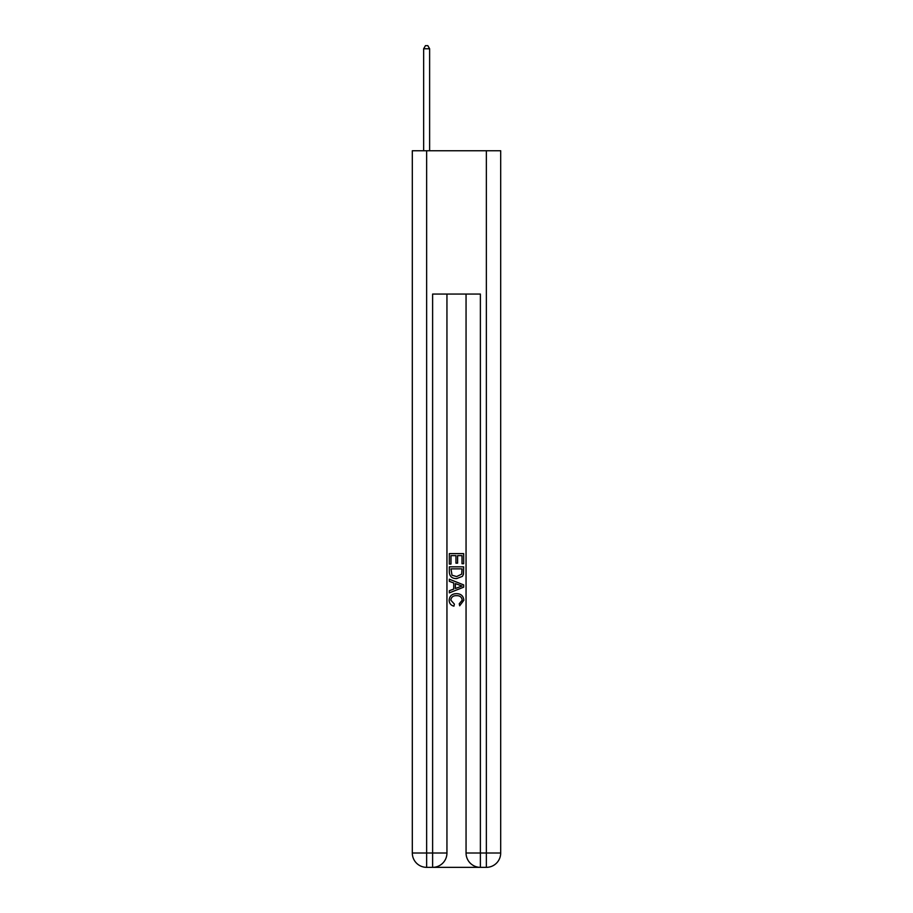 <?xml version="1.0" encoding="UTF-8"?>
<svg xmlns="http://www.w3.org/2000/svg" width="913" height="913" viewBox="0 0 913 913"><rect width="100%" height="100%" fill="white"/><g stroke="black" fill="none" stroke-linecap="round" stroke-linejoin="round"><path stroke-width="1.37" d="M433.686 867.35L479.314 867.35M426.645 150.748L426.645 853.016L412.311 853.016L412.311 150.748L500.689 150.748L500.689 853.016L486.355 853.016L486.355 150.748M466.052 294.066L466.052 853.016A14.334 14.334 0 0 0 480.386 867.35L480.386 853.016L466.052 853.016A14.334 14.334 0 0 0 480.386 867.35L486.355 867.35L486.355 853.016L480.386 853.016L480.386 294.066L432.614 294.066L432.614 853.016L426.645 853.016L426.645 867.35L432.614 867.35A14.334 14.334 0 0 0 446.948 853.016L432.614 853.016L432.614 867.35A14.334 14.334 0 0 0 446.948 853.016L446.948 294.066M486.355 867.35A14.334 14.334 0 0 0 500.689 853.016A14.334 14.334 0 0 1 486.355 867.35M412.311 853.016A14.334 14.334 0 0 0 426.645 867.35A14.334 14.334 0 0 1 412.311 853.016M449.333 564.086L449.333 553.609L463.667 553.609L463.667 563.709L462.012 563.709L462.012 555.629L457.607 555.629L457.607 563.161L455.952 563.161L455.952 555.629L450.988 555.629L450.988 564.086L449.333 564.086M449.333 571.972L449.333 566.836L463.667 566.836L463.462 574.266L462.435 576.354L456.58 578.602C451.992 578.614 449.584 576.411 449.333 571.972M450.988 568.856L452.003 575.201L456.614 576.571L461.716 574.129L462.012 568.856L450.988 568.856M449.333 581.353L449.333 579.207L463.667 584.902L463.667 587.173L449.333 592.868L449.333 590.722L453.738 589.09L453.738 582.985L449.333 581.353M459.365 585.062L455.393 583.59L455.393 588.486L462.012 586.043L459.365 585.062M450.805 600.115L454.389 604.132L453.921 606.164C450.885 605.365 449.299 603.413 449.15 600.309C449.538 595.904 452.026 593.69 456.603 593.667C461.008 593.758 463.427 595.961 463.85 600.263L459.684 605.787L459.25 603.767L462.195 600.172C461.773 597.068 459.912 595.573 456.614 595.687C453.259 595.504 451.319 596.988 450.805 600.115M429.624 150.748L429.624 48.754L423.655 48.754L423.655 150.748M423.655 48.754L425.447 45.65L427.832 45.65L429.624 48.754"/></g></svg>
